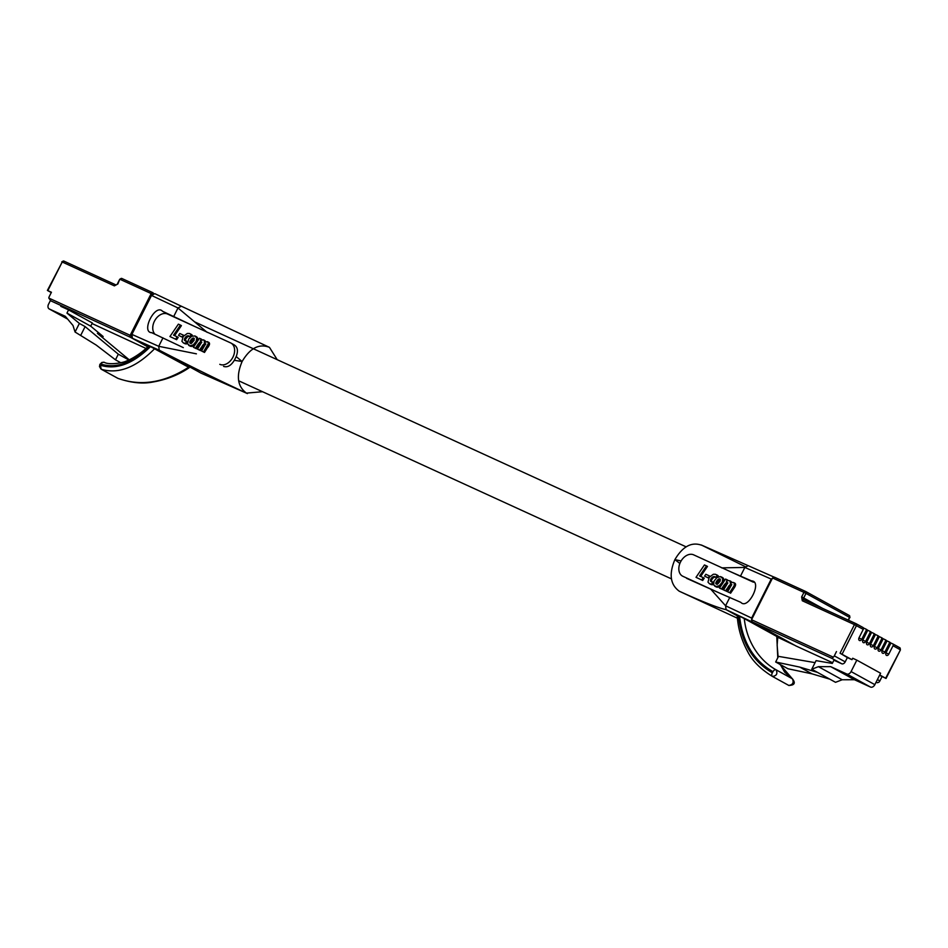 <?xml version="1.0" encoding="UTF-8"?>
<svg xmlns="http://www.w3.org/2000/svg" width="948" height="948" viewBox="0 0 948 948"><rect width="100%" height="100%" fill="white"/><g stroke="black" fill="none" stroke-linecap="round" stroke-linejoin="round"><path stroke-width="1.42" d="M890.409 642.803L892.708 643.858A1.6 1.138 118.8 0 1 893.016 645.754L888.797 654.144A2.204 1.552 -65.4 0 1 886.522 655.4A2.204 1.552 -65.4 0 1 886.072 652.651L890.302 644.261A1.6 1.138 -61.2 0 0 889.982 642.353L888.951 641.784M890.302 644.261L889.165 643.633A1.6 1.138 118.8 0 0 888.845 641.725L886.546 640.682M889.165 643.633L884.934 652.023A2.204 1.552 -65.4 0 1 882.659 653.279A2.204 1.552 -65.4 0 1 882.209 650.529L886.439 642.128A1.6 1.138 -61.2 0 0 886.119 640.232L885.088 639.663M886.439 642.128L885.302 641.5A1.6 1.138 118.8 0 0 884.982 639.604L882.695 638.549M885.302 641.5L881.071 649.901A2.204 1.552 -65.4 0 1 878.796 651.146A2.204 1.552 -65.4 0 1 878.358 648.396L882.576 640.007A1.6 1.138 -61.2 0 0 882.256 638.099L881.225 637.53M882.576 640.007L881.439 639.379A1.6 1.138 118.8 0 0 881.119 637.483L878.832 636.428M881.439 639.379L877.208 647.768A2.204 1.552 -65.4 0 1 874.933 649.025A2.204 1.552 -65.4 0 1 874.494 646.275L878.713 637.885A1.6 1.138 -61.2 0 0 878.393 635.978L877.362 635.409M878.713 637.885L877.575 637.257A1.6 1.138 118.8 0 0 877.255 635.35L874.968 634.307M877.575 637.257L873.345 645.647A2.204 1.552 -65.4 0 1 871.07 646.903A2.204 1.552 -65.4 0 1 870.631 644.142L874.85 635.753A1.6 1.138 -61.2 0 0 874.53 633.856L873.499 633.288M874.85 635.753L873.712 635.124A1.6 1.138 118.8 0 0 873.392 633.228L871.105 632.174M873.712 635.124L869.494 643.526A2.204 1.552 -65.4 0 1 867.207 644.77A2.204 1.552 -65.4 0 1 866.768 642.021L870.987 633.631A1.6 1.138 -61.2 0 0 870.667 631.724L869.636 631.155A1.6 1.138 118.8 0 1 869.849 633.003L865.631 641.393A2.204 1.552 -65.4 0 1 863.344 642.649A2.204 1.552 -65.4 0 1 862.905 639.9L867.124 631.498A1.6 1.138 -61.2 0 0 866.804 629.602L865.773 629.034M870.726 631.759L869.589 631.131A1.6 1.138 118.8 0 0 869.529 631.095L867.242 630.053M863.379 627.92L865.666 628.974A1.6 1.138 118.8 0 1 865.986 630.882L861.768 639.272A2.204 1.552 -65.4 0 1 859.481 640.516A2.204 1.552 -65.4 0 1 859.042 637.767L863.261 629.377A1.6 1.138 -61.2 0 0 862.953 627.469L856.245 623.784A1.6 1.138 -61.2 0 0 856.139 623.737A1.6 1.126 -65.4 0 0 856.091 623.701L803.94 599.835A1.6 1.138 118.8 0 1 803.679 597.963L822.639 608.391M879.732 674.952L886.048 678.46L879.554 675.284M863.261 629.377L854.432 624.614L840.047 653.208L851.979 659.678L852.702 658.244L856.826 660.14L880.597 673.222L874.85 684.657L851.079 671.575A4.005 2.832 118.8 0 1 846.694 673.969L830.685 666.645L818.42 666.669L842.191 679.752L854.456 679.728L830.685 666.645M812.057 673.862L787.942 668.755L775.665 662L799.78 667.108L812.057 673.862L829.784 679.159L835.532 682.311L842.191 679.752M799.78 667.108L817.508 672.393L829.784 679.159M840.047 653.208L847.358 657.568L845.201 661.858L834.311 655.862A3.2 2.263 118.8 0 1 833.316 657.165L831.799 658.315L841.706 663.766A3.2 2.263 -61.2 0 0 845.201 661.858M851.979 659.678L847.358 657.568M854.456 679.728L870.465 687.051A4.005 2.832 -61.2 0 0 874.85 684.657M818.42 666.669L811.761 669.229L817.508 672.393M815.067 662.64L778.498 656.371L775.665 662M877.22 682.761L878.867 682.228A3.2 2.263 -61.2 0 0 879.863 680.925L882.019 676.635M834.311 655.862L836.468 651.572M856.826 660.14L851.079 671.575M811.761 669.229L816.074 660.638L832.308 663.422L833.92 660.211L841.706 663.766M51.263 292.577L47.4 290.42L51.429 292.245L49.272 296.523A3.2 2.263 118.8 0 0 48.822 298.087L50.884 300.883L130.445 337.298A1.6 1.126 -65.4 0 1 130.172 335.319L131.464 335.947M102.574 337.654L103.142 336.516L90.712 326.183L66.953 313.101L79.371 323.434L85.119 326.598L118.31 354.185L115.478 359.825L120.823 362.764M115.478 359.825L96.21 345.072L75.058 332.025L72.984 325.472L65.329 316.324L49.32 308.989A4.005 2.832 118.8 0 1 49.189 308.93A4.005 2.832 118.8 0 1 48.538 304.237L50.374 300.587M85.119 326.598L80.805 335.189M118.31 354.185L128.857 359.991M129.236 359.825L97.407 333.352L103.142 336.516M79.371 323.434L75.058 332.025M90.712 326.183L92.335 322.972L68.564 309.889L66.953 313.101M68.564 309.889L60.791 306.334M92.051 323.541L145.921 348.414L92.051 323.529M189.873 343.034L191.603 343.295L194.127 340.237L194.008 338.175L191.674 339.017L189.801 342.11L190.844 343.579L191.875 340.498L194.328 338.566M194.304 338.531L193.38 338.021M194.233 338.566L193.238 338.021M193.878 338.673L192.894 338.128M193.7 338.756L192.705 338.211M193.534 338.851L192.539 338.306M193.345 338.969L192.361 338.424M193.191 339.1L192.195 338.555M192.669 339.562L191.674 339.017M192.515 339.728L191.52 339.183M192.171 340.107L191.188 339.562M191.875 340.498L190.892 339.953M191.614 340.889L190.619 340.344M191.366 341.268L190.382 340.723M191.141 341.671L190.157 341.126M191.069 341.873L190.074 341.327M190.963 342.086L189.967 341.541M190.892 342.264L189.908 341.718M190.844 342.465L189.849 341.92M190.797 342.655L189.801 342.11M190.785 342.821L189.801 342.275M190.761 343.01L189.778 342.465M190.773 343.14L189.778 342.595M190.773 343.318L189.79 342.773M190.797 343.46L189.813 342.915M178.52 335.367L182.182 337.038L183.45 335.177L179.776 333.495L178.52 335.367L182.656 337.346M189.932 345.807L193.297 344.871L196.177 341.375L196.781 338.045L194.909 335.947L191.662 336.303L188.735 339.04L187.467 343.816L190.915 346.352L188.676 345.368M198.132 344.148L200.597 341.754L201.758 342.086L197.492 349.137L199.447 350.037L203.583 344.325L205.704 343.757L201.557 350.997L203.524 351.898L208.536 343.223L207.257 341.624L204.33 342.465L204.413 340.699L203.417 339.834L200.336 340.605L201.225 339.064L199.471 338.27L193.439 347.288L195.407 348.189L198.132 344.148L199.127 344.693L196.39 348.734L193.439 347.288M184.753 338.353L186.626 336.232L188.498 335.817L189.683 336.635L191.271 334.68L189.363 333.471L187.289 333.459L183.177 336.493L181.921 341.304L183.402 342.963L185.63 343.342L186.697 341.185L184.576 340.486L184.753 338.353L185.749 338.898L184.647 338.614M175.641 339.135L177.205 336.836L173.543 335.165L180.428 325.093L178.378 324.157L169.941 336.528L176.624 339.68L169.941 336.528M150.542 346.541C133.04 363.89 116.355 370.123 100.512 365.264L101.033 364.127C116.391 368.843 132.602 362.859 149.654 346.162L188.616 367.231C164.324 382.85 140.731 386.547 117.848 378.323A3.152 1.789 111.7 0 0 117.99 378.394L117.99 378.394A3.152 1.789 111.7 0 0 118.145 378.442M117.339 378.051L101.163 369.175M104.624 362.468A3.152 2.571 108.7 0 0 104.327 362.337L104.327 362.337A3.152 2.571 108.7 0 0 101.033 364.127M100.512 365.264A3.152 2.571 108.7 0 0 101.483 369.317C118.512 374.318 136.263 367.409 154.737 348.591M189.304 345.653L190.287 346.198M195.205 336.078L197.682 338.235L197.291 341.6M195.549 336.267L196.532 336.813M195.833 336.469L196.828 337.014M196.082 336.682L197.077 337.227M196.319 336.955L197.303 337.5M196.39 337.085L197.385 337.63M196.485 337.239L197.48 337.784M196.627 337.535L197.622 338.081M196.686 337.689L197.682 338.235M196.734 337.844L197.729 338.389M196.781 338.045L197.777 338.59M196.793 338.211L197.788 338.756M196.828 338.389L197.812 338.934M196.84 338.602L197.836 339.147M196.828 338.957L197.812 339.502M196.828 339.159L197.812 339.704M196.757 339.728L197.741 340.273M196.651 340.119L197.646 340.664M196.603 340.332L197.587 340.877M196.449 340.723L197.433 341.268M196.355 340.96L197.35 341.505M196.26 341.15L197.243 341.683M196.177 341.375L197.101 341.884M195.703 342.192L196.568 342.666M195.466 342.584L196.307 343.058M195.193 342.975L196.046 343.437M194.933 343.318L195.809 343.792M194.648 343.626L195.584 344.136M194.364 343.958L195.335 344.491M194.056 344.219L195.051 344.764L194.293 345.416L190.915 346.352M193.748 344.515L194.731 345.06M193.463 344.752L194.447 345.297M193.297 344.871L194.293 345.416M193.131 344.965L194.115 345.51M192.503 345.345L193.499 345.89M192.195 345.475L193.191 346.02M192.006 345.558L193.001 346.103M191.863 345.617L192.847 346.162M191.2 345.783L192.183 346.328M190.88 345.842L191.863 346.387M190.548 345.866L191.543 346.411M190.24 345.854L191.235 346.399M201.225 339.064L202.137 339.74M203.796 340.012L205.515 341.778M203.962 340.119L204.946 340.664M204.104 340.249L205.1 340.794M204.223 340.403L205.218 340.948M204.413 340.699L205.408 341.244M204.46 340.889L205.455 341.434M204.507 341.043L205.503 341.588M204.531 341.244L205.503 341.79M204.543 341.588L205.171 341.932M207.802 341.849L209.247 342.797L209.366 344.764L204.507 352.443L201.557 350.997M207.991 341.967L208.975 342.512M208.133 342.098L209.129 342.643M208.252 342.252L209.247 342.797M208.418 342.595L209.401 343.14M208.489 342.797L209.472 343.342M208.524 343.01L209.508 343.555M208.524 343.105L209.508 343.65M208.536 343.223L209.532 343.769M208.536 343.449L209.532 343.994M208.489 343.697L209.484 344.243M208.453 343.946L209.449 344.491M208.37 344.219L209.366 344.764M208.276 344.503L209.271 345.048M208.157 344.788L209.153 345.333M207.837 345.439L208.821 345.984M207.588 345.866L208.584 346.411M207.328 346.304L208.311 346.849M207.055 346.695L208.05 347.241M203.524 351.898L204.507 352.443M204.827 343.531L205.787 344.053L200.443 350.582L197.492 349.137M204.46 343.697L205.443 344.243M204.033 343.97L205.017 344.515M203.82 344.136L204.815 344.681M203.583 344.325L204.567 344.871M203.37 344.562L204.353 345.108M203.133 344.788L204.116 345.333M202.919 345.06L203.915 345.605M202.682 345.356L203.666 345.901M202.457 345.653L203.441 346.198M202.22 345.984L203.204 346.53M199.447 350.037L200.443 350.582M200.964 341.659L201.758 342.098M200.786 341.707L201.77 342.252M200.597 341.754L201.58 342.299L199.127 344.693M200.395 341.873L201.379 342.418M199.969 342.145L200.952 342.69M199.744 342.335L200.739 342.88M199.507 342.536L200.49 343.081M199.281 342.726L200.277 343.271M198.594 343.52L199.59 344.065M198.369 343.816L199.364 344.361M195.407 348.189L196.39 348.734M184.564 338.839L185.547 339.384L185.666 341.15M184.493 339.076L185.476 339.621M184.433 339.277L185.429 339.822M184.398 339.502L185.393 340.048M184.374 339.692L185.37 340.237M184.386 339.858L185.381 340.403M184.41 340.036L185.405 340.581M184.505 340.344L185.488 340.889M184.576 340.486L185.571 341.031M186.697 341.185L187.503 341.636M185.63 343.342L183.402 342.963M187.372 342.358L186.626 343.887M185.405 343.366L186.389 343.911M185.144 343.389L186.14 343.934M184.896 343.366L185.879 343.911M184.611 343.306L185.595 343.851M184.315 343.271L185.298 343.816M190.038 333.72L192.266 335.225L191.152 336.587M190.619 334.051L191.614 334.597M190.785 334.194L191.78 334.739M190.939 334.324L191.934 334.869M191.069 334.454L192.065 335M191.176 334.573L192.171 335.118M191.271 334.68L192.266 335.225M189.683 336.635L190.489 337.073M188.688 335.876L189.304 336.208M188.498 335.817L189.47 336.35L187.609 336.777L185.749 338.898M188.131 335.782L189.114 336.327M187.728 335.805L188.723 336.35M187.55 335.817L188.545 336.362M187.349 335.9L188.332 336.445M187.171 335.947L188.166 336.493M186.993 336.03L187.977 336.576M186.626 336.232L187.609 336.777M186.424 336.374L187.42 336.919M186.246 336.493L187.242 337.038M185.903 336.801L186.886 337.346M185.749 336.967L186.732 337.512M185.571 337.156L186.566 337.701M185.417 337.322L186.412 337.867M185.275 337.524L186.258 338.069M185.144 337.725L186.128 338.27M184.99 337.926L185.986 338.472M184.884 338.152L185.879 338.697M180.428 325.093L181.412 325.638L174.586 335.639M177.205 336.836L178.188 337.381L176.624 339.68M187.941 367.125L188.616 367.231M236.194 356.59L242.107 361.52L234.334 360.299L236.194 356.59C238.375 350.855 237.64 346.909 233.99 344.764L230.98 343.081A12.016 8.508 118.8 0 0 230.577 342.88L167.571 314.049A12.016 8.508 -61.2 0 0 155.211 319.832A12.016 8.508 -61.2 0 0 154.939 334.182M183.32 347.632L151.36 332.523M230.98 343.081A12.016 8.508 118.8 0 1 232.793 357.432A12.016 8.508 118.8 0 1 219.794 364.328M151.763 332.724C140.577 332.286 155.199 303.218 162.558 311.276L194.103 326.183M200.834 373.026L159.252 350.191L158.719 346.304L162.973 337.867M173.757 316.419L177.999 307.97L181.364 306.228L154.785 293.643L151.514 295.432L131.902 334.407L132.436 338.294L147.722 346.707M132.436 338.294L159.252 350.191C194.269 368.298 221.974 381.7 246.444 393.112L200.585 372.943M234.334 360.299C231.051 365.62 227.461 367.658 223.562 366.402M262.537 391.714L246.444 393.112C237.45 386.488 236.005 375.953 242.107 361.52C250.023 348.082 259.136 343.354 269.457 347.359L277.207 359.671M181.269 306.18L269.457 347.359M715.941 583.838L717.672 584.087L720.196 581.029L720.077 578.967L717.743 579.809L715.87 582.902L716.913 584.371L717.944 581.302L720.397 579.358M720.373 579.323L719.449 578.813M720.302 579.358L719.307 578.813M719.959 579.465L718.963 578.92M719.769 579.548L718.774 579.003M719.603 579.643L718.608 579.098M719.425 579.761L718.43 579.216M719.259 579.892L718.264 579.346M718.738 580.354L717.743 579.809M718.584 580.52L717.589 579.975M718.24 580.899L717.257 580.354M717.944 581.302L716.961 580.757M717.683 581.681L716.688 581.136M717.435 582.072L716.451 581.527M717.209 582.463L716.226 581.918M717.138 582.664L716.143 582.119M717.032 582.878L716.036 582.333M716.961 583.056L715.977 582.51M716.913 583.269L715.918 582.724M716.866 583.447L715.87 582.902M716.854 583.613L715.87 583.067M716.83 583.802L715.847 583.257M716.842 583.932L715.847 583.387M716.854 584.11L715.859 583.565M716.878 584.252L715.882 583.707M710.822 579.145L712.695 577.024L714.567 576.609L715.752 577.427L717.34 575.472L715.432 574.263L713.358 574.251L709.246 577.285L707.99 582.096L709.471 583.755L711.699 584.134L712.766 581.977L710.645 581.278L710.822 579.145L711.948 579.489L710.953 578.944M701.71 579.927L703.274 577.628L699.612 575.957L706.497 565.885L704.447 564.949L696.01 577.32L702.693 580.472L704.257 578.173L703.274 577.628M724.201 584.94L726.666 582.546L727.827 582.878L723.561 589.929L725.528 590.829L729.652 585.117L731.773 584.549L727.626 591.789L729.593 592.69L734.226 585.58L734.321 583.044L732.768 582.333L730.398 583.257L730.031 580.911L728.183 580.532L726.405 581.397L727.294 579.856L725.54 579.062L719.508 588.08L721.475 588.981L724.201 584.94L725.433 585.153L724.438 584.608M716.001 586.599L719.366 585.674L722.246 582.167L722.755 578.493L720.338 576.574L716.783 577.688L713.998 581.243L713.666 584.94L716.309 586.646M704.589 576.159L708.251 577.83L709.519 575.969L705.845 574.298L704.589 576.159L708.725 578.138M772.976 671.682A3.152 1.801 -61.2 0 1 776.057 669.798C760.284 661.04 746.823 642.697 744.263 618.57L739.57 616.176C742.462 642.009 753.601 660.507 772.976 671.682L772.359 672.784C752.499 661.301 741.218 642.27 738.516 615.667L737.864 615.501M739.57 616.176L738.516 615.667M788.997 685.534A3.152 2.583 -61.3 0 1 788.783 685.428C794.554 685.262 795.763 683.058 792.421 678.804L776.057 669.798C777.858 673.649 776.637 675.865 772.419 676.422A3.152 1.801 -61.2 0 1 772.359 672.784M788.689 685.38L772.359 676.386L788.783 685.428C792.824 684.812 794.033 682.607 792.421 678.792L775.997 669.762M710.633 579.631L711.711 579.951L710.716 579.406M711.948 579.489L711.059 578.718M712.055 579.264L711.213 578.529M712.197 579.074L711.344 578.316M712.327 578.861L711.486 578.114M712.481 578.659L711.64 577.948M712.635 578.493L711.818 577.759M712.801 578.304L711.972 577.593M712.955 578.138L712.315 577.285M713.311 577.83L712.493 577.166M713.489 577.711L712.695 577.024M713.678 577.569L713.062 576.822M714.045 577.368L713.24 576.74M714.235 577.285L713.417 576.692M714.401 577.237L713.619 576.609M714.614 577.154L713.797 576.597M714.792 577.142L714.2 576.574M715.183 577.119L714.567 576.609M715.373 577L714.756 576.668M716.558 577.865L715.752 577.427M717.221 577.379L718.335 576.017L717.34 575.472M718.335 576.017L717.245 575.365M718.24 575.91L717.138 575.246M718.134 575.792L717.008 575.116M718.003 575.661L716.854 574.986M717.849 575.531L716.688 574.844M717.683 575.389L716.51 574.725M710.384 584.063L709.471 583.755M711.367 584.608L710.68 584.098M711.664 584.643L710.964 584.169M711.948 584.715L711.213 584.181M712.209 584.726L711.474 584.158M712.458 584.703L711.699 584.134M712.695 584.679L713.441 583.15M713.571 582.428L712.766 581.977M711.735 581.942L710.645 581.278M711.64 581.823L710.573 581.136M711.557 581.681L710.49 580.84M711.474 581.385L710.455 580.65M711.45 581.195L710.443 580.484M711.438 581.029L710.467 580.294M711.462 580.84L710.502 580.069M711.498 580.614L710.562 579.868M702.693 580.472L696.01 577.32M700.655 576.431L707.481 566.43L706.497 565.885M719.508 588.08L721.475 588.981M722.459 589.526L725.196 585.485M725.433 585.153L724.663 584.312M725.658 584.857L726.346 584.063L725.35 583.518M726.346 584.063L725.576 583.328M726.559 583.873L725.812 583.139M726.808 583.684L726.038 582.937M727.021 583.482L726.464 582.664M727.46 583.21L726.666 582.546M727.839 583.044L726.855 582.51M727.827 582.89L727.033 582.451M725.528 590.829L723.561 589.929M726.512 591.374L729.273 587.322L728.289 586.776M729.273 587.322L728.526 586.445M729.51 586.99L728.751 586.148M729.735 586.694L728.988 585.852M729.984 586.397L729.202 585.58M730.185 586.125L729.439 585.354M730.422 585.9L729.652 585.117M730.635 585.663L729.889 584.928M730.884 585.473L730.102 584.762M731.086 585.307L730.529 584.489M731.512 585.034L730.896 584.324M729.593 592.69L727.626 591.789M730.576 593.235L734.119 588.033L733.124 587.487M734.119 588.033L733.397 587.108M734.38 587.653L733.669 586.658M734.653 587.203L733.906 586.231M734.89 586.776L735.221 586.125L734.226 585.58M735.221 586.125L734.345 585.295M735.34 585.84L734.439 585.011M735.435 585.556L734.534 584.75M735.518 585.295L734.558 584.489M735.553 585.034L734.605 584.252M735.601 584.798L734.605 584.015M735.601 584.561L734.593 583.909M735.577 584.454L734.593 583.802M735.577 584.347L734.558 583.589M735.541 584.134L734.487 583.387M735.482 583.932L734.321 583.044M735.316 583.589L734.202 582.89M735.198 583.435L734.06 582.759M735.044 583.304L733.87 582.641M731.24 582.724L730.612 582.38M731.572 582.582L730.6 582.036M731.583 582.57L730.576 581.835M731.572 582.38L730.541 581.681M731.524 582.226L730.481 581.491M731.477 582.036L730.292 581.195M731.287 581.74L730.173 581.041M731.169 581.586L730.031 580.911M731.015 581.456L729.865 580.804M728.206 580.532L727.294 579.856M714.745 586.16L716.984 587.144M717.304 587.191L716.617 586.658M717.612 587.203L716.949 586.634M717.932 587.179L717.269 586.575M718.252 587.12L718.916 586.966L717.932 586.421M718.916 586.966L718.086 586.35M719.07 586.895L718.264 586.267M719.259 586.812L718.572 586.137M719.568 586.682L720.196 586.302L719.2 585.757M720.196 586.302L719.366 585.674M720.361 586.22L719.532 585.544M720.516 586.089L719.816 585.307M720.8 585.852L720.136 585.011M721.404 585.283L720.433 584.75M721.653 584.928L720.717 584.418M721.878 584.584L721.001 584.11M722.115 584.229L721.274 583.767M722.376 583.85L721.535 583.375M722.637 583.47L721.772 582.996M723.17 582.676L722.246 582.167M723.312 582.475L722.329 581.942M723.36 582.392L722.423 581.752M723.419 582.297L722.518 581.527M723.502 582.072L722.672 581.124M723.656 581.669L722.72 580.911M723.715 581.456L722.826 580.52M723.81 581.065L722.897 579.951M723.881 580.496L722.897 579.761M723.893 580.306L722.909 579.394M723.905 579.939L722.897 579.181M723.881 579.726L722.862 579.003M723.857 579.548L722.85 578.837M723.845 579.382L722.803 578.647M723.798 579.192L722.755 578.493M723.751 579.038L722.696 578.327M723.691 578.873L722.554 578.031M723.549 578.576L722.459 577.877M723.454 578.422L722.388 577.747M723.371 578.292L722.163 577.474M723.146 578.019L721.902 577.261M722.897 577.806L721.618 577.059M722.601 577.605L721.274 576.87M716.356 586.99L715.373 586.445M780.346 664.584L784.683 672.168L792.338 678.756L779.884 664.323M777.775 657.817L776.791 636.665M753.459 582.214L693.64 554.841A12.016 8.508 118.8 0 0 680.652 561.737A12.016 8.508 118.8 0 0 682.465 576.088L682.856 576.289A12.016 8.508 118.8 0 1 682.465 576.088M682.856 576.289L719.331 592.974L686.625 578.351M744.263 618.57L777.028 636.594M794.294 645.055L752.167 621.959L751.634 618.072L771.234 579.086L774.599 577.344M730.126 571.537L752.025 581.112M752.404 581.337L751.622 580.911C762.666 581.266 748.043 610.334 740.838 602.359L719.331 592.974M729.83 597.323L725.576 605.772L726.109 609.659L737.248 615.785M748.221 565.695L774.113 577.131L748.221 565.695L744.855 567.437L740.613 575.874M679.846 563.479L674.893 559.616C668.802 574.05 670.248 584.584 679.242 591.208L737.461 618.238L679.242 591.208C702.492 601.79 718.122 607.941 726.109 609.659L752.167 621.959M748.031 565.601L701.295 544.981L745.353 566.667M702.243 545.456C691.933 541.462 682.821 546.178 674.893 559.616L681.091 560.943M805.563 591.434L774.67 577.296A1.6 1.126 114.6 0 0 772.964 578.173L803.951 592.37A1.6 1.126 -65.4 0 1 805.67 591.481A1.6 1.138 118.8 0 1 805.978 593.377L803.951 592.37L801.653 596.944L803.679 597.963L805.978 593.377L849.55 617.361L848.187 620.087M805.764 591.54L849.242 615.465A1.6 1.138 118.8 0 1 849.55 617.361L848.614 620.276M882.114 650.731L884.934 652.023M878.251 648.61L881.071 649.901M874.4 646.477L877.208 647.768M870.537 644.356L873.345 645.647M866.673 642.234L869.494 643.526M862.81 640.101L865.631 641.393M858.947 637.98L861.768 639.272M885.977 652.864L888.797 654.144M892.815 643.905L899.723 647.709A1.6 1.138 118.8 0 1 900.031 649.617L893.016 645.754M870.987 633.631L869.849 633.003M867.124 631.498L865.986 630.882M842.073 654.227L856.459 625.633A1.6 1.138 -61.2 0 0 856.198 623.76L863 627.505M892.755 643.882L899.77 647.745L900.434 649.866L885.657 678.211M772.525 578.007L751.527 619.755L772.525 578.007L774.623 577.261L805.717 591.505L849.29 615.489L849.953 617.61M856.032 623.677L803.987 599.859A1.6 1.126 114.6 0 0 802.281 600.748L854.432 624.614A1.6 1.126 -65.4 0 1 856.091 623.701L856.198 623.76M801.653 596.944L802.281 600.748M870.465 687.051L846.694 673.969M879.863 680.925L877.398 679.574M752.179 621.876L795.763 645.861L832.652 662.747L795.81 645.884A1.6 1.138 -61.2 0 0 795.81 645.884L752.238 621.9A1.6 1.138 118.8 0 1 752.179 621.876L751.527 619.755M833.316 657.165L751.965 619.921A1.6 1.126 114.6 0 0 752.238 621.9L831.799 658.315M115.976 284.945L63.931 261.115A1.6 1.126 114.6 0 0 62.224 262.004L47.4 290.42M47.838 290.598L62.224 262.004L114.376 285.869L117.884 283.962L119.744 279.21L121.842 278.475A1.6 1.126 114.6 0 0 120.183 279.387L151.17 293.572A1.6 1.126 -65.4 0 1 152.877 292.683A1.6 1.138 118.8 0 1 153.422 293.607M152.77 292.636L121.889 278.499A1.6 1.126 114.6 0 0 121.842 278.475L152.983 292.742M152.45 294.2L151.17 293.572L130.172 335.319L48.822 298.087M116.083 284.993A1.6 1.126 114.6 0 0 114.376 285.869M61.786 261.826L63.883 261.091L116.035 284.969L117.884 283.962M49.32 308.989L67.628 319.073M131.559 337.109A1.6 1.138 118.8 0 1 130.445 337.298L147.663 346.767M190.619 346.281L189.624 345.736M195.928 341.801L196.828 342.287M183.734 343.081L184.73 343.626M167.571 314.049L162.558 311.276M131.902 334.407L158.719 346.304L196.414 353.841M154.88 293.69L181.198 306.145M207.197 332.393L177.999 307.97L151.514 295.432M710.799 584.418L709.803 583.873M715.693 586.528L716.688 587.073M722.897 583.079L721.997 582.593M793.903 644.924L777.751 637.281L793.82 644.877M710.87 589.324L725.576 605.772L751.634 618.072M771.234 579.086L744.855 567.437L721.665 567.876M888.904 641.76L890.042 642.377M885.041 639.627L886.179 640.255M881.178 637.506L882.315 638.134M877.315 635.373L878.452 636.001M873.452 633.252L874.589 633.88M865.725 628.998L866.863 629.626M900.434 649.866L886.048 678.46M119.744 279.21L117.433 283.784M67.64 319.085L49.189 308.93M194.613 321.87L686.151 546.854M238.695 380.8L671.492 578.896M189.268 367.658C178.769 374.827 166.706 379.615 153.078 381.997C142.864 384.094 131.156 382.897 117.99 378.394L101.235 369.21L100.346 365.087M148.635 345.795C142.401 352.763 130.658 359.742 126.262 361.07C123.287 362.823 108.961 365.229 104.327 362.337L101.898 362.42L99.86 364.411L99.493 366.651L101.436 369.293M247.404 393.586L200.656 372.967M772.359 676.386C760.45 669.027 752.191 660.709 747.581 651.43C741.324 639.829 737.864 627.718 737.2 615.098M778.13 657.106L777.135 645.256L777.775 637.068"/></g></svg>
